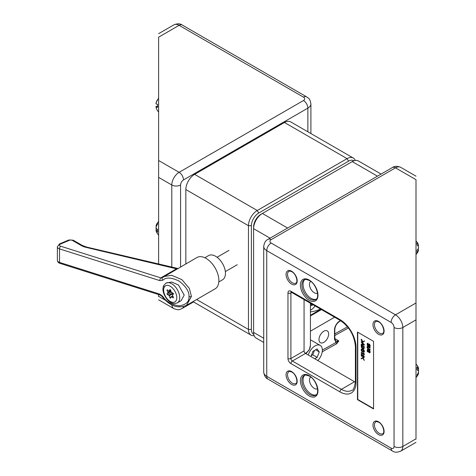 <?xml version="1.0" encoding="UTF-8"?>
<svg xmlns="http://www.w3.org/2000/svg" width="476" height="476" viewBox="0 0 476 476"><rect width="100%" height="100%" fill="white"/><g stroke="black" fill="none" stroke-linecap="round" stroke-linejoin="round"><path stroke-width="0.71" d="M415.994 377.527A9.312 9.312 0 0 0 418.196 374.309A9.181 8.247 0 0 1 417.03 376.278L417.03 374.915A9.181 8.247 180 0 0 418.624 371.488A9.181 4.034 -0 0 0 417.03 369.81L417.03 367.026A9.181 4.034 180 0 1 418.624 368.704L417.03 368.704M415.994 364.027A9.312 9.312 0 0 1 418.196 367.246A9.181 8.247 180 0 1 418.624 368.704M417.03 251.852L417.03 252.738M417.636 245.539L418.624 245.539A9.181 6.771 180 0 0 418.6 245.432A9.181 6.771 180 0 0 417.03 242.724L417.03 244.819A9.181 6.771 -0 0 1 418.624 247.633A9.181 6.2 180 0 1 417.03 250.209L417.03 252.5A9.181 6.2 0 0 0 418.624 249.924A9.181 6.771 -0 0 1 418.6 250.025A9.312 9.312 0 0 1 415.994 254.481M304.813 279.62A11.382 6.569 -120 0 0 303.831 288.89A11.382 6.569 -120 0 0 311.084 298.357A11.382 6.569 -120 0 0 316.129 299.214M310.727 281.393A6.831 3.945 -120 0 0 309.888 286.915A6.831 3.945 -120 0 0 314.303 292.782A6.831 3.945 -120 0 0 317.552 293.21M304.813 375.243A11.382 6.569 -120 0 0 303.831 384.513A11.382 6.569 -120 0 0 311.084 393.979A11.382 6.569 -120 0 0 316.129 394.842M310.727 377.022A6.831 3.945 -120 0 0 309.888 382.537A6.831 3.945 -120 0 0 314.303 388.404A6.831 3.945 -120 0 0 317.552 388.832M328.642 334.003A6.831 3.945 120 0 0 327.226 330.88A6.831 3.945 120 0 0 321.966 332.706A6.831 3.945 120 0 0 318.985 339.578A6.831 3.945 120 0 0 320.402 342.708A6.831 3.945 120 0 0 325.661 340.875A6.831 3.945 120 0 0 328.642 334.003M362.635 357.565L364.194 360.403L362.635 357.952L361.242 358.892L361.076 358.601L362.926 357.393L364.313 360.332M362.647 357.976L361.242 358.892M361.498 356.459L361.177 354.275L363.343 356.994L363.783 356.798L363.093 355.911L363.384 355.292L364.402 356.798L364.182 357.357L363.343 357.464L361.498 354.989L361.498 356.459L361.79 355.417M361.177 354.275L361.754 354.275L363.979 356.863M361.195 352.627L363.45 353.93L363.45 353.359L363.944 353.305L364.42 354.382L364.122 354.787L361.195 353.091L361.486 352.46L363.45 353.591M363.039 351.794L363.581 351.853L363.783 351.407L362.617 349.753L361.683 349.568L361.462 350.062L362.325 351.913L361.433 351.002L361.141 349.878L361.754 348.938L362.908 349.11L364.08 350.276L364.402 351.425L364.11 352.175L363.039 352.264L363.039 351.794L363.872 351.687M361.974 349.396L361.944 350.61L362.623 351.276L362.325 351.913M361.177 345.249L364.366 346.754L364.009 348.735L362.599 348.688L361.498 347.599L361.177 345.249L364.075 346.921L363.718 348.902M361.177 341.833L361.468 341.667L364.402 344.689L364.11 345.249L361.177 344.886L361.177 344.416L362.058 344.517L362.058 343.226L361.177 341.833L364.11 345.249M361.177 344.416L362.058 344.315M361.242 339.465L362.635 342.012L364.313 340.899L364.485 341.197L362.635 342.399L361.076 339.567L361.534 339.299L362.914 341.822M369.132 352.311L369.62 351.889L369.215 350.949L368.263 352.145L367.246 351.496L367.299 349.568L367.942 349.687L367.317 350.598L367.758 351.615L368.757 350.413L369.453 350.3L370.251 351.877L369.983 352.639L369.132 352.758L369.132 352.311L369.763 352.18M369.287 350.729L368.263 352.145M367.299 349.568L368.234 349.515L367.942 350.14M367.793 349.872L367.775 351.133L368.305 351.472M368.168 346.326L370.221 347.51L369.923 348.14L367.894 346.968L367.317 347.432L367.609 347.266L368.186 348.39L370.221 349.562L369.923 350.193L367.877 349.009L366.996 347.248L367.555 346.26L370.221 347.51M367.793 346.748L367.609 347.266M369.132 346.094L369.62 345.671L369.215 344.731L368.263 345.927L367.246 345.278L367.299 343.351L367.942 343.47L367.317 344.38L367.758 345.397L368.757 344.196L369.453 344.083L370.251 345.659L369.983 346.421L369.132 346.546L369.132 346.094L369.763 345.963M369.287 344.517L368.263 345.927M367.299 343.351L368.234 343.303L367.942 343.922M367.793 343.654L367.775 344.916L368.305 345.261M357.762 332.23L357.762 399.471L373.559 408.592M415.994 176.174L400.679 167.332A10.347 5.974 120 0 0 395.508 167.844L415.994 179.672C415.994 175.114 415.994 175.114 415.994 179.672C415.994 175.114 415.994 175.114 415.994 179.672L415.994 319.896L402.827 327.5L402.827 446.44L415.994 438.836L415.994 319.896M415.994 438.836C415.994 443.394 415.994 443.394 415.994 438.836L415.994 439.187M400.679 167.332C397.151 165.934 394.396 166.005 392.402 167.534A6.206 3.582 -120 0 1 395.508 167.844L271.142 239.648A4.141 2.392 0 0 0 271.142 243.028L395.508 314.826L415.994 303.004L415.994 310.763M310.423 331.177L334.622 317.206M304.063 299.565L304.063 350.901A2.071 1.196 -120 0 0 305.527 353.436L354.543 381.734A20.694 11.948 -120 0 0 355.393 382.192M357.464 332.058L357.464 399.638L373.559 408.932L373.559 341.351L357.464 332.058M322.353 350.08L335.991 342.494L334.497 339.18A1.035 0.595 0 0 0 334.801 338.757L335.764 341.167L338.817 340.923L336.699 343.761L322.222 351.812M334.801 338.519L338.817 340.923L335.991 342.494A1.035 0.607 -119.1 0 0 336.699 343.761M357.762 399.471L357.464 399.638M368.757 344.196L369.453 344.083M369.162 344.255L369.959 345.832L370.251 345.659M369.959 345.832L369.691 346.593M367.264 346.427L367.877 346.492M367.317 347.432L367.894 348.557L370.221 349.562M369.923 349.729L369.923 350.193M369.923 347.676L369.923 348.14M368.757 350.413L369.453 350.3M369.162 350.467L369.959 352.044L370.251 351.877M369.959 352.044L369.691 352.805M364.021 341.072L364.485 341.197M364.194 341.363L362.635 342.399M362.379 344.565L363.551 344.731L362.379 343.547L362.379 344.565L363.307 344.487M362.67 343.845L362.67 344.392M363.753 347.2L361.498 345.897L361.7 347.325L362.599 348.218L363.515 348.39L363.753 347.2M361.79 346.07L361.992 347.159L362.89 348.045L363.807 348.224M361.462 349.104L362.908 349.11M362.325 351.443L362.623 351.276M362.617 349.283L363.783 350.449L364.11 351.591L364.402 351.425M364.11 351.591L363.819 352.347M363.783 350.449L364.08 350.276M363.45 353.359L363.944 353.478M363.652 353.65L363.783 354.156L364.08 353.989M363.783 354.156L364.42 354.382M363.343 356.994L363.64 356.827M363.093 355.459L364.11 356.964L364.402 356.798M364.11 356.964L363.89 357.524M417.636 249.924A9.181 6.771 180 0 0 418.624 247.823A9.181 6.2 0 0 0 418.6 247.728M418.624 249.924L417.315 249.924M418.196 370.774A9.181 4.034 180 0 0 418.624 370.066A9.181 8.247 0 0 0 418.231 368.704M418.196 374.309A9.181 8.247 0 0 0 418.624 372.851L418.231 372.851M417.03 375.796L417.03 374.915M418.624 370.066L417.41 370.066M317.843 360.546A10.347 5.974 120 0 0 322.353 350.14A10.347 5.974 120 0 0 320.211 345.403A10.347 5.974 120 0 0 308.281 355.025M320.211 345.403L311.429 340.334A10.347 5.974 120 0 0 310.423 339.947M314.743 358.755L317.147 357.369L319.259 351.925L317.147 348.92L312.922 351.359L310.911 356.542M315.6 349.812L319.259 351.925M311.233 355.715L312.756 354.834L314.446 350.479M312.756 354.834L317.147 357.369M170.033 289.598L169.825 289.723A0.619 0.357 60 0 1 170.622 290.181L171.187 291.907A0.619 0.357 -120 0 0 171.622 292.442L172.955 293.085A0.619 0.357 60 0 1 173.353 294.108L172.592 294.936A0.619 0.357 -120 0 0 172.592 295.513L173.353 297.22A0.619 0.357 60 0 1 172.955 297.786L173.431 297.512M172.877 296.161L171.622 296.887A0.619 0.357 -120 0 0 171.187 296.929L170.622 297.994A0.619 0.357 60 0 1 169.825 297.536L172.74 295.852M173.318 293.466L169.254 295.81A0.619 0.357 -120 0 0 168.819 295.275L172.77 292.996M171.467 292.335L167.492 294.632A0.619 0.357 60 0 1 167.094 293.609L171.009 291.348M176.352 269.19C177.494 268.553 177.536 268.428 176.465 268.821L86.001 247.359A14.482 8.36 180 0 1 81.265 245.539L72.257 240.338A2.071 1.196 0 0 0 69.567 240.219L60.285 244.152A2.071 1.196 0 0 0 60.047 245.961A2.071 1.196 0 0 0 60.517 246.163L160.793 277.871A2.071 0.809 107.5 0 0 159.799 280.608L59.524 248.9L59.524 262.419A2.071 0.809 107.5 0 0 59.893 263.341L59.012 262.96C58.108 262.413 57.56 261.538 57.376 260.324A4.141 2.392 0 0 0 58.584 262.014A4.141 2.392 0 0 0 59.524 262.419L159.799 294.126A2.071 0.809 107.5 0 0 160.168 295.049L162.066 296.488A2.071 0.416 -34.4 0 0 162.78 296.37C166.023 301.57 171.467 304.735 179.095 305.848C186.003 304.86 189.299 301.772 188.978 296.596C189.299 291.615 186.003 286.451 179.095 281.09C171.467 277.383 166.023 277.103 162.78 280.251A2.071 1.44 -129.6 0 1 162.453 277.609L162.453 277.609A2.071 1.44 -129.6 0 1 162.619 277.496L163.922 276.586L171.592 275.265L181.891 279.65L189.347 288.402L191.435 296.393L186.521 305.348M162.066 296.488C167.986 303.938 176.275 309.769 186.717 305.241L215.122 288.843A18.106 10.454 -120 0 0 218.871 280.554A18.106 10.454 -120 0 0 210.969 262.335A18.106 10.454 -120 0 0 197.016 257.48L162.429 277.627M218.811 281.935L222.566 279.769A13.965 8.062 -120 0 0 225.457 273.373A13.965 8.062 -120 0 0 219.359 259.319A13.965 8.062 -120 0 0 208.595 255.576L204.847 257.742M166.195 283.047L171.723 282.036L178.47 284.975L184.194 295.084L181.148 300.689L177.375 302.867A11.382 6.569 60 0 0 177.375 289.729A11.382 6.569 60 0 0 165.993 283.155L166.445 282.899M170.896 291.02L167.094 293.609M167.855 292.782A0.619 0.357 -120 0 0 167.855 292.204L170.735 290.538M167.76 290.11L167.094 290.497L167.855 292.204M167.094 290.497A0.619 0.357 60 0 1 167.492 289.932L168.819 290.824A0.619 0.357 -120 0 0 169.254 290.788L170.557 290.033M169.825 289.723L169.254 290.788M171.622 296.887L172.955 297.786M169.254 295.81L169.825 297.536M167.492 294.632L168.819 295.275M164.309 287.093C163.393 288.801 163.393 291.032 164.309 293.793A9.312 5.379 -120 0 0 174.341 302.165A9.312 5.379 -120 0 0 174.341 290.3A9.312 5.379 -120 0 0 164.309 287.093A2.071 1.601 -150.6 0 1 163.97 285.237L165.993 283.155M160.168 295.049L59.893 263.341M177.036 269.017A2.071 1.196 -120 0 1 176.465 268.821L160.793 277.871L162.619 277.496M177.375 302.867C175.025 303.64 173.627 303.825 173.181 303.42C169.111 302.302 165.993 299.035 163.815 293.621L163.815 293.621A2.071 0.547 -18.8 0 0 164.309 293.793M310.423 310.215A10.347 5.974 120 0 0 313.601 307.746A10.347 5.974 120 0 0 315.088 305.925M310.423 311.875A56.9 32.85 120 0 0 320.556 309.085M254.148 335.645A12.418 7.17 -60 0 1 251.036 335.128A12.418 7.17 -60 0 1 248.466 329.446L248.466 225.707A12.418 7.17 -60 0 1 257.242 210.505L347.081 158.639A12.418 7.17 -60 0 1 353.287 158.02A12.418 7.17 -60 0 1 355.292 160.46M353.287 158.02L290.663 121.868A12.418 7.17 120 0 0 284.458 122.481L194.619 174.347A12.418 7.17 120 0 0 185.842 189.555L185.842 263.936M353.93 160.793A10.347 5.974 120 0 0 348.539 161.174L258.706 213.04A10.347 5.974 120 0 0 251.387 225.707L251.387 329.446A10.347 5.974 120 0 0 253.756 334.301M381.086 174.073L358.404 160.977A12.418 7.17 120 0 0 352.198 161.596L262.365 213.462A12.418 7.17 120 0 0 253.583 228.664L253.583 226.975A10.347 5.974 -60 0 1 260.902 214.307L262.365 213.462L260.902 214.307M270.053 238.173L253.583 228.664L253.583 332.397A12.418 7.17 120 0 0 256.153 338.085L263.722 342.452M310.423 305.985L312.417 305.134L312.696 304.545M310.423 303.985L312.417 305.134M157.592 104.583L157.592 104.298A9.181 1.053 180 0 1 155.991 103.857A9.181 9.121 -0 0 1 157.592 100.067L157.592 99.639A9.312 9.312 0 0 1 158.627 98.472M157.592 100.067L157.592 99.716A9.181 9.121 180 0 0 155.991 103.506L156.063 103.506M157.592 104.298L157.592 107.38A9.181 1.053 -0 0 1 155.991 106.945L157.592 106.945L157.592 106.588L155.991 106.588A9.181 9.121 180 0 0 156.063 106.945M156.336 228.272A9.181 4.314 -0 0 0 155.991 228.908A9.181 8.104 180 0 0 156.437 230.372M158.627 235.019A9.312 9.312 0 0 1 156.336 231.574A9.181 8.104 -0 0 1 155.991 230.372A9.181 4.314 -0 0 0 157.592 232.163L157.592 229.426A9.181 4.314 180 0 1 155.991 227.629A9.181 8.104 -0 0 1 157.592 224.261L157.592 222.804A9.181 8.104 180 0 0 156.336 224.97A9.181 8.104 180 0 0 155.991 226.171L156.437 226.171M158.627 296.679L158.627 296.328C158.627 300.886 158.627 300.886 158.627 296.328L158.627 294.561M158.627 264.15L158.627 37.164C158.627 32.606 158.627 32.606 158.627 37.164C158.627 32.606 158.627 32.606 158.627 37.164L179.113 25.335A10.347 5.974 -120 0 0 173.936 24.823L158.627 33.665M158.627 168.254L158.627 160.495L179.113 172.324L303.48 100.519A4.141 2.392 -0 0 0 303.48 97.14L179.113 25.335A6.206 3.582 -60 0 1 182.213 25.032C180.225 23.497 177.465 23.425 173.936 24.823M155.991 228.908L156.919 228.908M157.592 223.339L157.592 224.261M155.991 230.372L157.592 230.372M157.592 110.735L157.592 110.735A9.181 9.121 -0 0 1 155.991 106.945M157.592 106.148A9.181 1.053 -0 0 0 155.991 106.588M379.265 332.992A6.831 3.945 -120 0 0 382.68 333.325C385.185 332.891 383.21 324.013 378.753 321.889C376.843 321.193 375.879 321.062 375.856 321.502A6.831 3.945 -120 0 0 374.808 326.97A6.831 3.945 -120 0 0 379.265 332.992M378.533 321.419A7.86 4.54 60 0 1 384.096 331.046A7.86 4.54 60 0 1 378.533 334.259A7.86 4.54 60 0 1 372.976 324.626A7.86 4.54 60 0 1 378.533 321.419M379.265 433.344A6.831 3.945 -120 0 0 382.68 433.684C385.185 433.243 383.21 424.366 378.753 422.248C376.843 421.546 375.879 421.421 375.856 421.855A6.831 3.945 -120 0 0 374.808 427.329A6.831 3.945 -120 0 0 379.265 433.344M378.533 421.772A7.86 4.54 60 0 1 384.096 431.405A7.86 4.54 60 0 1 378.533 434.612A7.86 4.54 60 0 1 372.976 424.985A7.86 4.54 60 0 1 378.533 421.772M309.918 299.029A11.382 6.569 -120 0 0 315.606 299.594C320.187 298.113 316.564 284.017 309.4 280.501C306.169 279.293 304.45 279.091 304.224 279.882A11.382 6.569 -120 0 0 302.48 289.003A11.382 6.569 -120 0 0 309.918 299.029M309.186 280.025A12.418 7.17 60 0 1 317.962 295.227A12.418 7.17 60 0 1 309.186 300.296A12.418 7.17 60 0 1 300.404 285.094A12.418 7.17 60 0 1 309.186 280.025M309.918 394.658A11.382 6.569 -120 0 0 315.606 395.223C320.187 393.735 316.564 379.646 309.4 376.123C306.169 374.921 304.45 374.713 304.224 375.51A11.382 6.569 -120 0 0 302.48 384.626A11.382 6.569 -120 0 0 309.918 394.658M309.186 375.647A12.418 7.17 60 0 1 317.962 390.855A12.418 7.17 60 0 1 309.186 395.925A12.418 7.17 60 0 1 300.404 380.717A12.418 7.17 60 0 1 309.186 375.647M292.359 282.809A6.831 3.945 -120 0 0 295.774 283.149C298.274 282.714 296.298 273.837 291.842 271.713C289.932 271.017 288.968 270.886 288.944 271.326A6.831 3.945 -120 0 0 287.897 276.794A6.831 3.945 -120 0 0 292.359 282.809M291.627 271.237A7.86 4.54 60 0 1 297.185 280.87A7.86 4.54 60 0 1 291.627 284.077A7.86 4.54 60 0 1 286.064 274.45A7.86 4.54 60 0 1 291.627 271.237M292.359 383.168A6.831 3.945 -120 0 0 295.774 383.507C298.274 383.067 296.298 374.19 291.842 372.071C289.932 371.369 288.968 371.238 288.944 371.679A6.831 3.945 -120 0 0 287.897 377.153A6.831 3.945 -120 0 0 292.359 383.168M291.627 371.595A7.86 4.54 60 0 1 297.185 381.222A7.86 4.54 60 0 1 291.627 384.435A7.86 4.54 60 0 1 286.064 374.802A7.86 4.54 60 0 1 291.627 371.595M334.497 339.18L334.497 329.951A7.241 4.183 -60 0 1 339.614 321.08L340.477 320.586M305.455 353.394A21.723 12.543 0 0 0 310.423 345.409L309.221 349.884L305.931 353.668M290.895 291.258L339.912 319.557A22.759 13.144 60 0 1 356.006 347.432L356.006 382.579A22.759 13.144 60 0 1 339.912 391.867L290.895 363.569A4.141 2.392 60 0 1 287.968 358.499L287.968 292.948A4.141 2.392 60 0 1 290.895 291.258A2.071 1.196 120 0 0 291.324 292.204L291.324 292.002M394.045 327.5A4.141 2.392 -120 0 0 391.117 322.43L266.75 250.626L266.75 376.326L391.117 448.13A4.141 2.392 -120 0 0 394.045 446.44L394.045 327.5A6.206 3.582 180 0 0 402.827 327.5A10.347 5.974 60 0 0 395.508 314.826A6.206 3.582 120 0 0 391.117 322.43M348.432 327.946L334.801 335.52M305.527 353.436L292.359 361.034L341.375 389.332L354.543 381.734M291.752 292.454L290.895 292.948L290.895 358.499L304.063 350.901M339.912 391.867A2.071 1.196 120 0 1 341.375 389.332A20.694 11.948 -120 0 0 351.716 390.362C353.192 390.671 354.418 387.791 355.399 381.734A2.071 1.196 0 0 0 356.006 382.579M321.455 309.602L310.423 315.969M334.801 333.866L347.522 326.792M271.142 243.028A6.206 3.582 120 0 0 266.75 250.626A10.347 5.974 180 0 1 263.722 246.401L263.722 372.101A10.347 5.974 0 0 0 266.75 376.326A6.206 3.582 120 0 0 268.036 379.17C265.715 378.212 264.275 375.856 263.722 372.101M394.045 446.44A6.206 3.582 180 0 0 402.827 446.44A10.347 5.974 60 0 1 400.679 451.177L415.994 442.335M334.497 329.951A1.035 0.595 0 0 0 334.801 329.529L334.801 338.757M339.614 321.08A1.035 0.595 60 0 1 339.4 321.556C336.627 323.496 335.092 326.155 334.801 329.529M271.142 239.648A6.206 3.582 -120 0 0 268.036 239.339C265.715 240.297 264.275 242.647 263.722 246.401M391.117 448.13A6.206 3.582 120 0 0 392.402 450.968L268.036 379.17M287.968 358.499A2.071 1.196 0 0 0 290.895 358.499A2.071 1.196 -120 0 0 292.359 361.034A2.071 1.196 120 0 0 290.895 363.569M291.163 292.127A2.071 1.196 -120 0 0 290.895 292.948A2.071 1.196 0 0 1 287.968 292.948M339.912 319.557A2.071 1.196 120 0 0 340.34 320.503L291.324 292.204M355.399 381.734L355.399 346.587A2.071 1.196 0 0 0 356.006 347.432M188.978 296.596A2.071 1.196 0 0 0 191.435 296.393M60.517 246.163A2.071 0.809 107.5 0 0 59.524 248.9A4.141 2.392 180 0 1 58.584 248.496A4.141 2.392 180 0 1 57.376 246.806L59.482 243.938L68.758 240.005A2.071 1 67 0 1 69.567 240.219M60.285 244.152A2.071 1 -113 0 0 59.482 243.938M159.799 280.608L162.78 280.251M162.78 296.37L159.799 294.126M68.758 240.005L73.292 240.237A2.071 1.196 120 0 0 72.257 240.338M73.292 240.237L82.3 245.438A2.071 1.196 120 0 0 81.265 245.539M82.3 245.438L86.477 247.038A2.071 0.643 103.3 0 0 86.001 247.359M171.402 296.81L172.806 295.995M251.387 329.446L248.466 329.446L196.63 299.517M348.539 161.174L347.081 158.639L284.458 122.481M258.706 213.04L257.242 210.505L194.619 174.347M251.387 225.707L248.466 225.707L185.842 189.555M263.722 338.252L253.583 332.397M287.611 228.04L262.365 213.462M377.45 176.174L352.198 161.596M307.865 131.798L307.865 108.123L183.498 179.922A4.141 2.392 120 0 0 180.577 184.991L180.577 266.976M158.627 296.328L165.005 300.011M171.794 267.274L171.794 184.991L158.627 177.387M310.899 133.548L310.899 103.899A10.347 5.974 180 0 1 307.865 108.123A6.206 3.582 60 0 0 303.48 100.519M180.577 184.991A6.206 3.582 180 0 1 171.794 184.991A10.347 5.974 -60 0 1 179.113 172.324A6.206 3.582 60 0 1 183.498 179.922M158.627 299.826L173.936 308.668A10.347 5.974 -60 0 1 171.842 304.848M183.427 306.52A6.206 3.582 60 0 1 182.213 308.466C179.91 309.102 179.987 310.84 173.936 308.668M303.48 97.14A6.206 3.582 -60 0 1 306.58 96.83L182.213 25.032M310.423 303.236L310.423 345.409M340.768 320.764L339.4 321.556M392.402 167.534L268.036 239.339M392.402 450.968C394.396 452.503 397.151 452.575 400.679 451.177M320.848 309.251L310.423 315.273M340.34 320.503C349.443 326.845 354.459 335.538 355.399 346.587M418.6 245.432A9.312 9.312 0 0 0 415.994 240.981M228.998 250.364L217.068 257.254M237.274 264.704L225.344 271.594M57.376 246.806L57.376 260.324M86.477 247.038L178.197 268.559M163.815 293.621C162.602 290.414 162.649 287.623 163.97 285.237M170.575 290.068L169.17 290.878M172.788 295.965L171.277 296.84M251.036 335.128L192.994 301.617M158.627 221.518A9.312 9.312 0 0 0 156.336 224.97M310.899 103.899C309.751 97.568 308.287 98.514 306.58 96.83M193.536 301.927L182.213 308.466M157.592 110.813A9.312 9.312 0 0 0 158.627 111.973"/></g></svg>
